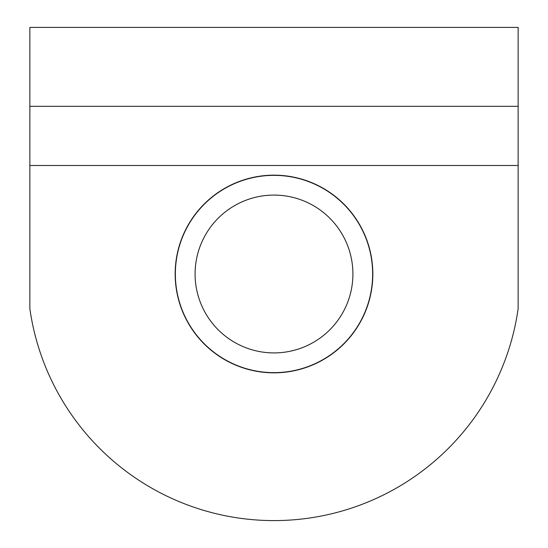 <?xml version="1.0" encoding="UTF-8"?>
<svg xmlns="http://www.w3.org/2000/svg" width="548" height="548" viewBox="0 0 548 548"><rect width="100%" height="100%" fill="white"/><g stroke="black" fill="none" stroke-linecap="round" stroke-linejoin="round"><path stroke-width="0.82" d="M175.161 274A98.839 98.839 0 0 1 274 175.161A98.839 98.839 0 0 1 372.839 274A98.839 98.839 0 0 1 274 372.839A98.839 98.839 0 0 1 175.161 274M29.866 106.312L29.866 308.784A246.6 246.6 0 0 0 518.134 308.784L518.134 27.4L29.866 27.4L29.866 106.312L518.134 106.312M175.36 274A98.64 98.64 0 0 1 274 175.36A98.64 98.64 0 0 1 372.64 274A98.64 98.64 0 0 1 274 372.64A98.64 98.64 0 0 1 175.36 274M195.088 274A78.912 78.912 0 0 1 274 195.088A78.912 78.912 0 0 1 352.912 274A78.912 78.912 0 0 1 274 352.912A78.912 78.912 0 0 1 195.088 274M29.866 165.496L518.134 165.496"/></g></svg>
